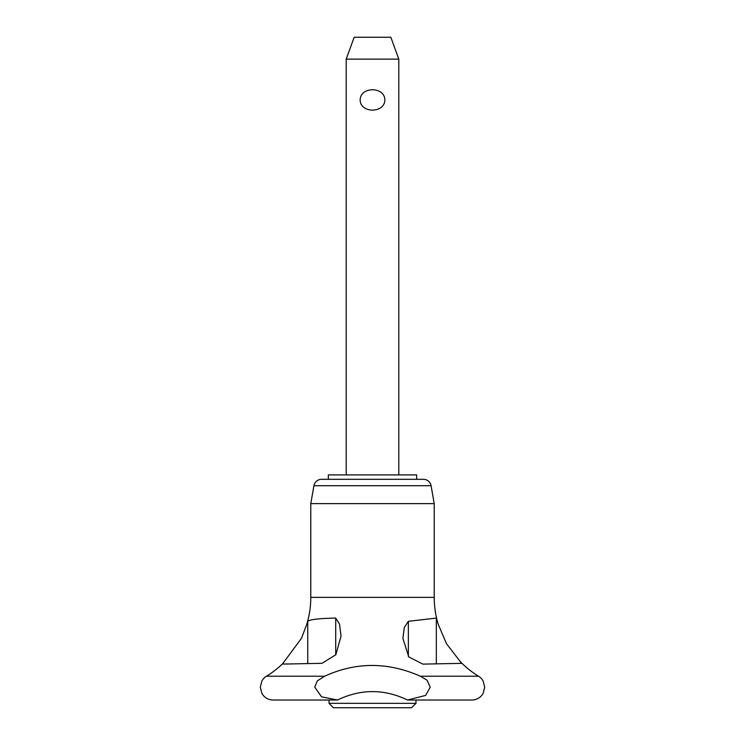 <?xml version="1.0" encoding="UTF-8"?>
<svg xmlns="http://www.w3.org/2000/svg" width="745" height="745" viewBox="0 0 745 745"><rect width="100%" height="100%" fill="white"/><g stroke="black" fill="none" stroke-linecap="round" stroke-linejoin="round"><path stroke-width="1.12" d="M337.485 700.021L321.589 696.817L314.762 687.188L317.24 680.939L324.624 676.218C355.952 661.877 387.875 661.877 420.376 676.218L427.09 680.222L430.238 687.188L425.619 695.42L407.515 700.021C384.159 688.799 360.813 688.799 337.485 700.021L273.117 700.021A12.833 12.833 0 0 1 261.877 693.381L260.303 687.188L261.905 680.939A12.833 12.833 0 0 0 261.877 680.995L261.998 680.772M324.624 676.218L266.449 676.218A12.833 12.833 0 0 0 261.905 680.939M407.515 700.021L471.883 700.021A12.833 12.833 0 0 0 483.123 693.381L484.697 687.188L483.123 680.995A12.833 12.833 0 0 0 478.551 676.218L420.376 676.218M398.798 474.9L398.798 59.134L346.202 59.134L346.202 474.9M346.202 59.134L354.164 37.25L390.836 37.25L398.798 59.134M329.02 703.336L333.434 707.75L411.566 707.75L415.98 703.336L329.02 703.336L329.02 700.021M431.076 485.712L313.924 485.712A7.729 7.729 0 0 1 321.542 479.314L423.458 479.314A7.729 7.729 0 0 1 431.076 485.712L434.223 503.62L310.777 503.62L310.777 597.36A92.306 92.306 0 0 1 306.865 623.965L307.741 621.321C309.883 619.495 319.205 618.406 335.706 618.08L335.706 654.939M416.678 479.314L416.678 474.9L328.322 474.9L328.322 479.314M436.328 618.08L438.274 624.412L446.488 643.708L461.639 663.348L422.881 664.121L408.744 656.894L402.905 638.335L404.302 627.476L408.362 621.321L436.328 618.08L436.328 663.86M335.706 618.08L339.552 624.18L341.033 636.1L335.846 654.743L321.98 663.301L282.383 664.102L301.436 638.335L306.726 624.422M459.991 661.346L459.665 661.001A92.306 92.306 0 0 0 459.991 661.346A92.306 92.306 0 0 0 478.551 676.218M266.449 676.218A92.306 92.306 0 0 0 283.435 662.938M434.223 503.62L434.223 597.36A92.306 92.306 0 0 0 437.958 623.369M360.152 99.942C360.282 86.392 384.718 86.392 384.848 99.942C384.718 113.491 360.282 113.491 360.152 99.942M434.223 597.36L310.777 597.36M408.362 621.321L408.362 656.41M307.741 621.321L307.741 663.413M415.98 700.021L415.98 703.336M313.924 485.712L310.777 503.62"/></g></svg>
